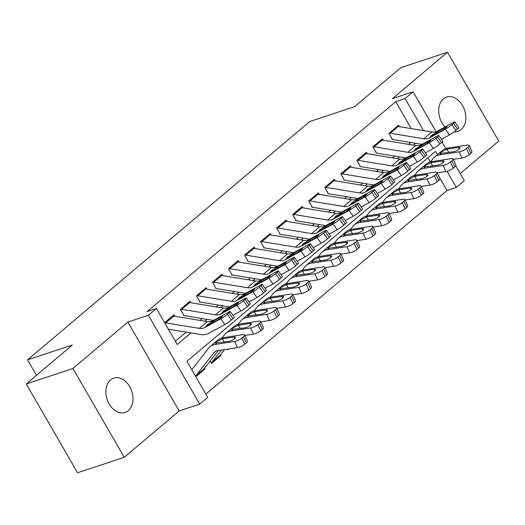 <?xml version="1.0" encoding="UTF-8"?>
<svg xmlns="http://www.w3.org/2000/svg" width="525" height="525" viewBox="0 0 525 525"><rect width="100%" height="100%" fill="white"/><g stroke="black" fill="none" stroke-linecap="round" stroke-linejoin="round"><path stroke-width="0.79" d="M128.303 410.648A18.08 12.974 71.7 0 0 130.837 388.841A18.08 12.974 71.7 0 0 113.748 378.118A18.08 12.974 71.7 0 0 110.565 379.916A18.08 12.974 71.7 0 0 108.032 401.717A18.08 12.974 71.7 0 0 125.121 412.447A18.08 12.974 71.7 0 0 128.303 410.648M454.125 131.854A18.08 12.974 71.7 0 0 457.944 131.407A18.08 12.974 71.7 0 0 461.127 129.616A18.08 12.974 71.7 0 0 463.66 107.809A18.08 12.974 71.7 0 0 446.565 97.086A18.08 12.974 71.7 0 0 443.382 98.884A18.08 12.974 71.7 0 0 445.003 126.998M437.423 154.645L435.547 151.397L186.933 361.325L207.729 397.34L199.703 404.112L148.417 315.276L156.437 308.503L177.227 344.518L190.969 332.916M179.163 410.917L127.877 322.081L72.942 368.471L26.25 383.939L77.536 472.776L124.228 457.308L179.163 410.917L199.703 404.112M460.267 173.552L498.75 141.061L447.464 52.224L392.523 98.608L413.07 91.803L436.117 131.722M455.792 165.802L464.356 180.639L456.337 187.412L447.044 171.314M205.866 394.117L446.998 190.503L456.337 187.412M72.942 368.471L124.228 457.308M26.25 383.939L72.365 345.004L27.543 359.855L309.835 121.485L354.657 106.634L400.772 67.692L447.464 52.224M174.851 316.273L173.992 314.783L164.627 322.691M190.89 302.735L190.03 301.238L180.41 309.363L183.875 315.368M206.929 289.19L206.069 287.693L196.448 295.824L199.913 301.822M222.974 275.645L222.108 274.148L212.487 282.279L215.952 288.277M239.013 262.1L238.147 260.61L228.526 268.734L231.991 274.739M255.052 248.555L254.185 247.065L244.565 255.189L248.03 261.194M271.09 235.01L270.231 233.52L260.603 241.644L264.068 247.649M287.129 221.471L286.269 219.975L276.642 228.106L280.107 234.104M303.168 207.926L302.308 206.43L292.681 214.561L296.146 220.559M319.207 194.381L318.347 192.892L308.72 201.016L312.185 207.021M335.245 180.836L334.386 179.347L324.765 187.471L328.23 193.476M351.284 167.291L350.424 165.802L340.804 173.926L344.269 179.931M367.329 153.753L366.463 152.257L356.842 160.381L360.308 166.386M383.368 140.208L382.502 138.712L372.881 146.843L376.346 152.841M227.259 349.191L227.633 349.84L228.664 348.974M219.647 355.779L221.222 355.261L211.595 363.385L210.197 360.964M446.998 190.503L438.677 176.085M430.467 161.871L428.065 157.71M220.756 354.46L221.222 355.261M204.717 368.005L205.183 368.806L195.818 376.714M411.265 128.612L395.712 101.666L147.098 311.594L156.437 308.503M175.37 341.296L186.218 332.135M200.097 320.421L202.263 318.59M216.136 306.876L218.302 305.045M232.175 293.331L234.34 291.506M248.213 279.786L250.379 277.961M264.252 266.241L266.418 264.416M280.291 252.702L282.457 250.871M296.33 239.157L298.495 237.326M312.375 225.612L314.534 223.788M328.414 212.067L330.573 210.243M344.452 198.522L346.618 196.698M360.491 184.984L362.657 183.153M376.53 171.439L378.696 169.608M392.569 157.894L394.734 156.063M408.608 144.349L410.773 142.524M399.407 126.663L398.541 125.173L388.92 133.298L392.385 139.296M27.543 359.855L36.468 375.316M127.877 322.081L148.417 315.276M395.712 101.666L405.051 98.575L413.07 91.803M442.109 142.098L445.817 148.529M423.557 130.627L405.051 98.575M204.848 321.195L207.007 319.371M220.887 307.657L223.046 305.826M236.926 294.112L239.092 292.281M252.965 280.567L255.13 278.742M269.003 267.022L271.169 265.197M285.042 253.477L287.208 251.652M301.081 239.938L303.247 238.107M317.12 226.393L319.285 224.562M333.158 212.848L335.324 211.024M349.204 199.303L351.363 197.479M365.242 185.758L367.402 183.934M381.281 172.22L383.447 170.389M397.32 158.675L399.486 156.844M413.359 145.13L415.524 143.299M203.608 369.324L205.183 368.806M397.117 126.374A9.89 6.615 49.8 0 1 398.265 126.472L431.858 131.992A14.129 9.457 -130.2 0 0 437.187 131.257L453.397 122.423A5.65 0.571 -34.9 0 1 454.821 121.898A5.65 0.571 -34.9 0 1 453.548 123.303L451.94 124.655L455.962 130.417L457.57 129.065L453.548 123.303M391.972 139.433L421.956 144.355M441.459 139.282L449.4 134.958L445.377 129.196A5.65 0.571 -34.9 0 0 451.94 124.655M389.097 133.147A9.89 6.615 49.8 0 1 390.246 133.245L423.839 138.764A14.129 9.457 -130.2 0 0 429.168 138.029L445.377 129.196M455.962 130.417A5.65 0.571 145.1 0 1 449.4 134.958M454.821 121.898L458.843 127.66A5.65 0.571 145.1 0 1 457.57 129.065M429.168 138.029L430.894 136.566L431.596 135.26L445.909 126.938A4.522 0.459 145.1 0 1 447.044 126.512A4.522 0.459 145.1 0 1 446.027 127.641A4.522 0.459 145.1 0 1 440.77 131.27L430.671 136.52M453.239 159.357L462.007 158.005L459.152 151.856A5.65 1.588 -24.9 0 0 466.417 148.516L469.271 154.665A5.65 1.588 155.1 0 1 462.007 158.005M430.546 161.851L433.099 158.57A21.19 14.182 49.8 0 1 434.483 157.132A21.19 14.182 49.8 0 1 439.596 154.875L459.152 151.856M434.483 157.132L442.503 150.36A21.19 14.182 49.8 0 1 447.615 148.102L467.171 145.084A5.65 1.588 -24.9 0 1 469.094 145.412L471.942 151.561A5.65 1.588 155.1 0 1 470.873 153.313L469.271 154.665M459.178 149.034L458.437 147.427A4.522 1.273 155.1 0 1 459.966 147.696A4.522 1.273 155.1 0 1 459.113 149.093A4.522 1.273 155.1 0 1 453.305 151.764L440.16 153.431L441.092 152.178L446.782 149.225L448.796 152.46M470.873 153.313L468.018 147.164L466.417 148.516M468.018 147.164A5.65 1.588 -24.9 0 0 469.094 145.412M458.437 147.427L446.782 149.225M381.071 139.919A9.89 6.615 49.8 0 1 382.22 140.018L415.82 145.53A14.129 9.457 -130.2 0 0 421.148 144.795L437.358 135.968A5.65 0.571 -34.9 0 1 438.782 135.437A5.65 0.571 -34.9 0 1 437.502 136.848L435.901 138.2L439.924 143.962L441.532 142.61L437.502 136.848M375.933 152.978L405.917 157.9M425.421 152.827L433.361 148.503L429.332 142.741A5.65 0.571 -34.9 0 0 435.901 138.2M373.052 146.692A9.89 6.615 49.8 0 1 374.2 146.79L407.8 152.303A14.129 9.457 -130.2 0 0 413.129 151.567L429.332 142.741M439.924 143.962A5.65 0.571 145.1 0 1 433.361 148.503M438.782 135.437L442.805 141.199A5.65 0.571 145.1 0 1 441.532 142.61M413.129 151.567L414.855 150.111L415.557 148.805L429.863 140.477A4.522 0.459 145.1 0 1 431.005 140.057A4.522 0.459 145.1 0 1 429.988 141.186A4.522 0.459 145.1 0 1 424.732 144.815L414.632 150.065M365.033 153.464A9.89 6.615 49.8 0 1 366.181 153.562L399.781 159.075A14.129 9.457 -130.2 0 0 405.11 158.34L421.312 149.513A5.65 0.571 -34.9 0 1 422.743 148.982A5.65 0.571 -34.9 0 1 421.463 150.386L419.862 151.745L423.885 157.507L425.486 156.148L421.463 150.386M359.894 166.523L389.878 171.445M409.382 166.366L417.316 162.041L413.293 156.279A5.65 0.571 -34.9 0 0 419.862 151.745M357.013 160.237A9.89 6.615 49.8 0 1 358.162 160.335L391.762 165.847A14.129 9.457 -130.2 0 0 397.09 165.112L413.293 156.279M423.885 157.507A5.65 0.571 145.1 0 1 417.316 162.041M422.743 148.982L426.766 154.744A5.65 0.571 145.1 0 1 425.486 156.148M397.09 165.112L398.816 163.656L399.518 162.35L413.825 154.022A4.522 0.459 145.1 0 1 414.967 153.602A4.522 0.459 145.1 0 1 413.949 154.724A4.522 0.459 145.1 0 1 408.693 158.36L398.593 163.61M348.994 167.009A9.89 6.615 49.8 0 1 350.142 167.107L383.742 172.62A14.129 9.457 -130.2 0 0 389.071 171.885L405.274 163.052A5.65 0.571 -34.9 0 1 406.698 162.527A5.65 0.571 -34.9 0 1 405.425 163.931L403.823 165.29L407.846 171.052L409.447 169.693L405.425 163.931M343.855 180.068L373.839 184.99M393.343 179.911L401.277 175.586L397.254 169.824A5.65 0.571 -34.9 0 0 403.823 165.29M340.974 173.782A9.89 6.615 49.8 0 1 342.123 173.88L375.723 179.393A14.129 9.457 -130.2 0 0 381.052 178.657L397.254 169.824M407.846 171.052A5.65 0.571 145.1 0 1 401.277 175.586M406.698 162.527L410.727 168.289A5.65 0.571 145.1 0 1 409.447 169.693M381.052 178.657L382.777 177.201L383.48 175.888L397.786 167.567A4.522 0.459 145.1 0 1 398.928 167.147A4.522 0.459 145.1 0 1 397.911 168.269A4.522 0.459 145.1 0 1 392.654 171.898L382.554 177.155M332.955 180.554A9.89 6.615 49.8 0 1 334.103 180.652L367.703 186.165A14.129 9.457 -130.2 0 0 373.032 185.43L389.235 176.597A5.65 0.571 -34.9 0 1 390.659 176.072A5.65 0.571 -34.9 0 1 389.386 177.476L387.785 178.828L391.808 184.59L393.409 183.238L389.386 177.476M327.81 193.613L357.801 198.535M377.304 193.456L385.238 189.131L381.216 183.369A5.65 0.571 -34.9 0 0 387.785 178.828M324.936 187.327A9.89 6.615 49.8 0 1 326.084 187.425L359.684 192.938A14.129 9.457 -130.2 0 0 365.013 192.202L381.216 183.369M391.808 184.59A5.65 0.571 145.1 0 1 385.238 189.131M390.659 176.072L394.682 181.834A5.65 0.571 145.1 0 1 393.409 183.238M365.013 192.202L366.739 190.739L367.441 189.433L381.747 181.112A4.522 0.459 145.1 0 1 382.889 180.692A4.522 0.459 145.1 0 1 381.865 181.814A4.522 0.459 145.1 0 1 376.615 185.443L366.509 190.7M437.2 172.902L445.968 171.544L443.113 165.395A5.65 1.588 -24.9 0 0 450.378 162.061L453.226 168.21A5.65 1.588 155.1 0 1 445.968 171.544M414.507 175.396L417.06 172.115A21.19 14.182 49.8 0 1 418.445 170.677A21.19 14.182 49.8 0 1 423.557 168.42L443.113 165.395M418.445 170.677L426.464 163.905A21.19 14.182 49.8 0 1 431.576 161.648L451.133 158.629A5.65 1.588 -24.9 0 1 453.055 158.957L455.903 165.106A5.65 1.588 155.1 0 1 454.834 166.858L453.226 168.21M443.139 162.579L442.398 160.972A4.522 1.273 155.1 0 1 443.927 161.234A4.522 1.273 155.1 0 1 443.074 162.638A4.522 1.273 155.1 0 1 437.259 165.303L424.121 166.976L425.053 165.723L430.743 162.77L432.758 166.005M454.834 166.858L451.979 160.709L450.378 162.061M451.979 160.709A5.65 1.588 -24.9 0 0 453.055 158.957M442.398 160.972L430.743 162.77M421.162 186.447L429.929 185.089L427.074 178.94A5.65 1.588 -24.9 0 0 434.339 175.606L437.187 181.755A5.65 1.588 155.1 0 1 429.929 185.089M398.468 188.941L401.021 185.66A21.19 14.182 49.8 0 1 402.406 184.223A21.19 14.182 49.8 0 1 407.518 181.965L427.074 178.94M402.406 184.223L410.425 177.45A21.19 14.182 49.8 0 1 415.538 175.192L435.094 172.167A5.65 1.588 -24.9 0 1 437.01 172.502L439.865 178.651A5.65 1.588 155.1 0 1 438.795 180.403L437.187 181.755M427.101 176.124L426.352 174.517A4.522 1.273 155.1 0 1 427.888 174.779A4.522 1.273 155.1 0 1 427.035 176.183A4.522 1.273 155.1 0 1 421.221 178.848L408.083 180.521L409.014 179.268L414.704 176.315L416.719 179.543M438.795 180.403L435.94 174.254L434.339 175.606M435.94 174.254A5.65 1.588 -24.9 0 0 437.01 172.502M426.352 174.517L414.704 176.315M405.123 199.986L413.89 198.634L411.036 192.485A5.65 1.588 -24.9 0 0 418.294 189.151L421.148 195.3A5.65 1.588 155.1 0 1 413.89 198.634M382.43 202.486L384.983 199.205A21.19 14.182 49.8 0 1 386.361 197.761A21.19 14.182 49.8 0 1 391.473 195.503L411.036 192.485M386.361 197.761L394.387 190.995A21.19 14.182 49.8 0 1 399.492 188.738L419.055 185.712A5.65 1.588 -24.9 0 1 420.971 186.047L423.826 192.196A5.65 1.588 155.1 0 1 422.756 193.948L421.148 195.3M411.062 189.663L410.314 188.062A4.522 1.273 155.1 0 1 411.849 188.324A4.522 1.273 155.1 0 1 410.99 189.728A4.522 1.273 155.1 0 1 405.182 192.393L392.044 194.066L392.976 192.806L398.665 189.86L400.68 193.088M422.756 193.948L419.902 187.799L418.294 189.151M419.902 187.799A5.65 1.588 -24.9 0 0 420.971 186.047M410.314 188.062L398.665 189.86M389.077 213.531L397.852 212.179L394.997 206.03A5.65 1.588 -24.9 0 0 402.255 202.696L405.11 208.845A5.65 1.588 155.1 0 1 397.852 212.179M366.391 216.031L368.944 212.75A21.19 14.182 49.8 0 1 370.322 211.306A21.19 14.182 49.8 0 1 375.434 209.048L394.997 206.03M370.322 211.306L378.341 204.533A21.19 14.182 49.8 0 1 383.453 202.276L403.016 199.257A5.65 1.588 -24.9 0 1 404.933 199.585L407.787 205.734A5.65 1.588 155.1 0 1 406.711 207.487L405.11 208.845M395.023 203.208L394.275 201.6A4.522 1.273 155.1 0 1 395.811 201.869A4.522 1.273 155.1 0 1 394.951 203.267A4.522 1.273 155.1 0 1 389.143 205.938L376.005 207.611L376.937 206.351L382.627 203.405L384.635 206.633M406.711 207.487L403.863 201.338L402.255 202.696M403.863 201.338A5.65 1.588 -24.9 0 0 404.933 199.585M394.275 201.6L382.627 203.405M316.916 194.099A9.89 6.615 49.8 0 1 318.065 194.191L351.665 199.71A14.129 9.457 -130.2 0 0 356.993 198.975L373.196 190.142A5.65 0.571 -34.9 0 1 374.62 189.617A5.65 0.571 -34.9 0 1 373.347 191.021L371.746 192.373L375.769 198.135L377.37 196.783L373.347 191.021M311.771 207.152L341.762 212.074M361.266 207.001L369.2 202.676L365.177 196.914A5.65 0.571 -34.9 0 0 371.746 192.373M308.897 200.865A9.89 6.615 49.8 0 1 310.045 200.963L343.645 206.482A14.129 9.457 -130.2 0 0 348.974 205.748L365.177 196.914M375.769 198.135A5.65 0.571 145.1 0 1 369.2 202.676M374.62 189.617L378.643 195.379A5.65 0.571 145.1 0 1 377.37 196.783M348.974 205.748L350.7 204.284L351.402 202.978L365.708 194.657A4.522 0.459 145.1 0 1 366.85 194.23A4.522 0.459 145.1 0 1 365.827 195.359A4.522 0.459 145.1 0 1 360.577 198.988L350.47 204.238M373.039 227.076L381.813 225.724L378.958 219.575A5.65 1.588 -24.9 0 0 386.216 216.241L389.071 222.39A5.65 1.588 155.1 0 1 381.813 225.724M350.352 229.569L352.905 226.295A21.19 14.182 49.8 0 1 354.283 224.851A21.19 14.182 49.8 0 1 359.395 222.593L378.958 219.575M354.283 224.851L362.303 218.078A21.19 14.182 49.8 0 1 367.415 215.821L386.977 212.802A5.65 1.588 -24.9 0 1 388.894 213.13L391.748 219.279A5.65 1.588 155.1 0 1 390.672 221.032L389.071 222.39M378.984 216.753L378.236 215.145A4.522 1.273 155.1 0 1 379.772 215.414A4.522 1.273 155.1 0 1 378.912 216.812A4.522 1.273 155.1 0 1 373.104 219.483L359.966 221.15L360.898 219.896L366.588 216.95L368.596 220.178M390.672 221.032L387.824 214.882L386.216 216.241M387.824 214.882A5.65 1.588 -24.9 0 0 388.894 213.13M378.236 215.145L366.588 216.95M300.877 207.637A9.89 6.615 49.8 0 1 302.026 207.736L335.626 213.255A14.129 9.457 -130.2 0 0 340.955 212.52L357.158 203.687A5.65 0.571 -34.9 0 1 358.582 203.162A5.65 0.571 -34.9 0 1 357.308 204.566L355.701 205.918L359.73 211.68L361.331 210.328L357.308 204.566M295.733 220.697L325.717 225.619M345.227 220.546L353.161 216.221L349.138 210.459A5.65 0.571 -34.9 0 0 355.701 205.918M292.858 214.41A9.89 6.615 49.8 0 1 294.007 214.508L327.607 220.021A14.129 9.457 -130.2 0 0 332.929 219.286L349.138 210.459M359.73 211.68A5.65 0.571 145.1 0 1 353.161 216.221M358.582 203.162L362.604 208.917A5.65 0.571 145.1 0 1 361.331 210.328M332.929 219.286L334.661 217.829L335.363 216.523L349.67 208.195A4.522 0.459 145.1 0 1 350.812 207.775A4.522 0.459 145.1 0 1 349.788 208.904A4.522 0.459 145.1 0 1 344.538 212.533L334.432 217.783M357 240.621L365.767 239.269L362.919 233.12A5.65 1.588 -24.9 0 0 370.178 229.779L373.032 235.928A5.65 1.588 155.1 0 1 365.767 239.269M334.313 243.114L336.866 239.833A21.19 14.182 49.8 0 1 338.244 238.396A21.19 14.182 49.8 0 1 343.357 236.138L362.919 233.12M338.244 238.396L346.264 231.623A21.19 14.182 49.8 0 1 351.376 229.366L370.939 226.347A5.65 1.588 -24.9 0 1 372.855 226.675L375.71 232.824A5.65 1.588 155.1 0 1 374.633 234.577L373.032 235.928M362.946 230.298L362.197 228.69A4.522 1.273 155.1 0 1 363.733 228.952A4.522 1.273 155.1 0 1 362.873 230.357A4.522 1.273 155.1 0 1 357.066 233.028L343.928 234.695L344.859 233.441L350.542 230.488L352.557 233.723M374.633 234.577L371.785 228.427L370.178 229.779M371.785 228.427A5.65 1.588 -24.9 0 0 372.855 226.675M362.197 228.69L350.542 230.488M284.839 221.183A9.89 6.615 49.8 0 1 285.987 221.281L319.587 226.793A14.129 9.457 -130.2 0 0 324.909 226.058L341.119 217.232A5.65 0.571 -34.9 0 1 342.543 216.7A5.65 0.571 -34.9 0 1 341.27 218.111L339.662 219.463L343.685 225.225L345.292 223.867L341.27 218.111M279.694 234.242L309.678 239.164M329.188 234.084L337.122 229.76L333.099 224.004A5.65 0.571 -34.9 0 0 339.662 219.463M276.819 227.955A9.89 6.615 49.8 0 1 277.968 228.053L311.561 233.566A14.129 9.457 -130.2 0 0 316.89 232.831L333.099 224.004M343.685 225.225A5.65 0.571 145.1 0 1 337.122 229.76M342.543 216.7L346.566 222.462A5.65 0.571 145.1 0 1 345.292 223.867M316.89 232.831L318.623 231.374L319.325 230.068L333.631 221.74A4.522 0.459 145.1 0 1 334.773 221.32A4.522 0.459 145.1 0 1 333.749 222.442A4.522 0.459 145.1 0 1 328.499 226.078L318.393 231.328M340.961 254.166L349.729 252.807L346.881 246.658A5.65 1.588 -24.9 0 0 354.139 243.324L356.993 249.473A5.65 1.588 155.1 0 1 349.729 252.807M318.268 256.659L320.821 253.378A21.19 14.182 49.8 0 1 322.206 251.941A21.19 14.182 49.8 0 1 327.318 249.683L346.881 246.658M322.206 251.941L330.225 245.168A21.19 14.182 49.8 0 1 335.337 242.911L354.9 239.886A5.65 1.588 -24.9 0 1 356.816 240.22L359.671 246.369A5.65 1.588 155.1 0 1 358.595 248.122L356.993 249.473M346.907 243.843L346.159 242.235A4.522 1.273 155.1 0 1 347.694 242.498A4.522 1.273 155.1 0 1 346.835 243.902A4.522 1.273 155.1 0 1 341.027 246.566L327.882 248.24L328.821 246.986L334.504 244.033L336.518 247.262M358.595 248.122L355.74 241.973L354.139 243.324M355.74 241.973A5.65 1.588 -24.9 0 0 356.816 240.22M346.159 242.235L334.504 244.033M268.8 234.727A9.89 6.615 49.8 0 1 269.948 234.826L303.542 240.338A14.129 9.457 -130.2 0 0 308.871 239.603L325.08 230.77A5.65 0.571 -34.9 0 1 326.504 230.245A5.65 0.571 -34.9 0 1 325.231 231.65L323.623 233.008L327.646 238.77L329.254 237.412L325.231 231.65M263.655 247.787L293.639 252.709M313.143 247.629L321.083 243.305L317.061 237.543A5.65 0.571 -34.9 0 0 323.623 233.008M260.781 241.5A9.89 6.615 49.8 0 1 261.929 241.598L295.522 247.111A14.129 9.457 -130.2 0 0 300.851 246.376L317.061 237.543M327.646 238.77A5.65 0.571 145.1 0 1 321.083 243.305M326.504 230.245L330.527 236.007A5.65 0.571 145.1 0 1 329.254 237.412M300.851 246.376L302.577 244.919L303.279 243.607L317.592 235.285A4.522 0.459 145.1 0 1 318.728 234.865A4.522 0.459 145.1 0 1 317.71 235.988A4.522 0.459 145.1 0 1 312.46 239.623L302.354 244.873M324.923 267.711L333.69 266.352L330.835 260.203A5.65 1.588 -24.9 0 0 338.1 256.869L340.955 263.018A5.65 1.588 155.1 0 1 333.69 266.352M302.229 270.204L304.782 266.923A21.19 14.182 49.8 0 1 306.167 265.486A21.19 14.182 49.8 0 1 311.279 263.228L330.835 260.203M306.167 265.486L314.186 258.713A21.19 14.182 49.8 0 1 319.298 256.456L338.861 253.431A5.65 1.588 -24.9 0 1 340.777 253.765L343.626 259.914A5.65 1.588 155.1 0 1 342.556 261.667L340.955 263.018M330.862 257.388L330.12 255.78A4.522 1.273 155.1 0 1 331.656 256.043A4.522 1.273 155.1 0 1 330.796 257.447A4.522 1.273 155.1 0 1 324.988 260.111L311.843 261.785L312.775 260.525L318.465 257.578L320.48 260.807M342.556 261.667L339.701 255.518L338.1 256.869M339.701 255.518A5.65 1.588 -24.9 0 0 340.777 253.765M330.12 255.78L318.465 257.578M252.761 248.273A9.89 6.615 49.8 0 1 253.91 248.371L287.503 253.883A14.129 9.457 -130.2 0 0 292.832 253.148L309.041 244.315A5.65 0.571 -34.9 0 1 310.465 243.79A5.65 0.571 -34.9 0 1 309.192 245.195L307.584 246.553L311.607 252.308L313.215 250.957L309.192 245.195M247.616 261.332L277.6 266.254M297.104 261.174L305.045 256.85L301.022 251.088A5.65 0.571 -34.9 0 0 307.584 246.553M244.742 255.045A9.89 6.615 49.8 0 1 245.89 255.143L279.484 260.656A14.129 9.457 -130.2 0 0 284.812 259.921L301.022 251.088M311.607 252.308A5.65 0.571 145.1 0 1 305.045 256.85M310.465 243.79L314.488 249.552A5.65 0.571 145.1 0 1 313.215 250.957M284.812 259.921L286.538 258.464L287.241 257.152L301.553 248.83A4.522 0.459 145.1 0 1 302.689 248.41A4.522 0.459 145.1 0 1 301.672 249.532A4.522 0.459 145.1 0 1 296.415 253.162L286.315 258.418M236.716 261.817A9.89 6.615 49.8 0 1 237.864 261.909L271.464 267.428A14.129 9.457 -130.2 0 0 276.793 266.693L293.002 257.86A5.65 0.571 -34.9 0 1 294.427 257.335A5.65 0.571 -34.9 0 1 293.147 258.74L291.546 260.092L295.568 265.853L297.176 264.502L293.147 258.74M231.577 274.877L261.562 279.799M281.065 274.719L289.006 270.395L284.977 264.633A5.65 0.571 -34.9 0 0 291.546 260.092M228.697 268.59A9.89 6.615 49.8 0 1 229.845 268.682L263.445 274.201A14.129 9.457 -130.2 0 0 268.774 273.466L284.977 264.633M295.568 265.853A5.65 0.571 145.1 0 1 289.006 270.395M294.427 257.335L298.449 263.097A5.65 0.571 145.1 0 1 297.176 264.502M268.774 273.466L270.5 272.002L271.202 270.697L285.508 262.375A4.522 0.459 145.1 0 1 286.65 261.955A4.522 0.459 145.1 0 1 285.633 263.077A4.522 0.459 145.1 0 1 280.376 266.707L270.277 271.957M220.677 275.356A9.89 6.615 49.8 0 1 221.826 275.454L255.426 280.973A14.129 9.457 -130.2 0 0 260.754 280.238L276.957 271.405A5.65 0.571 -34.9 0 1 278.388 270.88A5.65 0.571 -34.9 0 1 277.108 272.285L275.507 273.637L279.53 279.398L281.131 278.047L277.108 272.285M215.539 288.415L245.523 293.337M265.027 288.264L272.961 283.94L268.938 278.178A5.65 0.571 -34.9 0 0 275.507 273.637M212.658 282.128A9.89 6.615 49.8 0 1 213.806 282.227L247.406 287.746A14.129 9.457 -130.2 0 0 252.735 287.004L268.938 278.178M279.53 279.398A5.65 0.571 145.1 0 1 272.961 283.94M278.388 270.88L282.411 276.642A5.65 0.571 145.1 0 1 281.131 278.047M252.735 287.004L254.461 285.548L255.163 284.242L269.469 275.92A4.522 0.459 145.1 0 1 270.611 275.494A4.522 0.459 145.1 0 1 269.594 276.623A4.522 0.459 145.1 0 1 264.338 280.252L254.238 285.502M204.638 288.901A9.89 6.615 49.8 0 1 205.787 288.999L239.387 294.512A14.129 9.457 -130.2 0 0 244.716 293.777L260.918 284.95A5.65 0.571 -34.9 0 1 262.342 284.419A5.65 0.571 -34.9 0 1 261.069 285.83L259.468 287.182L263.491 292.943L265.092 291.585L261.069 285.83M199.5 301.96L229.484 306.882M248.988 301.803L256.922 297.478L252.899 291.723A5.65 0.571 -34.9 0 0 259.468 287.182M196.619 295.673A9.89 6.615 49.8 0 1 197.768 295.772L231.368 301.284A14.129 9.457 -130.2 0 0 236.696 300.549L252.899 291.723M263.491 292.943A5.65 0.571 145.1 0 1 256.922 297.478M262.342 284.419L266.372 290.181A5.65 0.571 145.1 0 1 265.092 291.585M236.696 300.549L238.422 299.092L239.124 297.787L253.431 289.459A4.522 0.459 145.1 0 1 254.573 289.039A4.522 0.459 145.1 0 1 253.555 290.161A4.522 0.459 145.1 0 1 248.299 293.797L238.199 299.047M188.6 302.446A9.89 6.615 49.8 0 1 189.748 302.544L223.348 308.057A14.129 9.457 -130.2 0 0 228.677 307.322L244.88 298.495A5.65 0.571 -34.9 0 1 246.304 297.964A5.65 0.571 -34.9 0 1 245.031 299.368L243.429 300.727L247.452 306.488L249.053 305.13L245.031 299.368M183.455 315.505L213.445 320.427M232.949 315.348L240.883 311.023L236.86 305.261A5.65 0.571 -34.9 0 0 243.429 300.727M180.58 309.218A9.89 6.615 49.8 0 1 181.729 309.317L215.329 314.829A14.129 9.457 -130.2 0 0 220.657 314.094L236.86 305.261M247.452 306.488A5.65 0.571 145.1 0 1 240.883 311.023M246.304 297.964L250.327 303.726A5.65 0.571 145.1 0 1 249.053 305.13M220.657 314.094L222.383 312.637L223.086 311.332L237.392 303.004A4.522 0.459 145.1 0 1 238.534 302.584A4.522 0.459 145.1 0 1 237.51 303.706A4.522 0.459 145.1 0 1 232.26 307.342L222.154 312.592M308.884 281.249L317.651 279.897L314.797 273.748A5.65 1.588 -24.9 0 0 322.061 270.414L324.916 276.563A5.65 1.588 155.1 0 1 317.651 279.897M286.191 283.749L288.743 280.468A21.19 14.182 49.8 0 1 290.128 279.024A21.19 14.182 49.8 0 1 295.24 276.767L314.797 273.748M290.128 279.024L298.147 272.252A21.19 14.182 49.8 0 1 303.26 269.994L322.816 266.976A5.65 1.588 -24.9 0 1 324.739 267.304L327.587 273.453A5.65 1.588 155.1 0 1 326.517 275.205L324.916 276.563M314.823 270.926L314.081 269.325A4.522 1.273 155.1 0 1 315.61 269.588A4.522 1.273 155.1 0 1 314.757 270.985A4.522 1.273 155.1 0 1 308.949 273.656L295.805 275.33L296.737 274.07L302.426 271.123L304.441 274.352M326.517 275.205L323.662 269.056L322.061 270.414M323.662 269.056A5.65 1.588 -24.9 0 0 324.739 267.304M314.081 269.325L302.426 271.123M292.845 294.794L301.613 293.442L298.758 287.293A5.65 1.588 -24.9 0 0 306.022 283.959L308.871 290.108A5.65 1.588 155.1 0 1 301.613 293.442M270.152 297.288L272.705 294.013A21.19 14.182 49.8 0 1 274.089 292.569A21.19 14.182 49.8 0 1 279.202 290.312L298.758 287.293M274.089 292.569L282.109 285.797A21.19 14.182 49.8 0 1 287.221 283.539L306.777 280.521A5.65 1.588 -24.9 0 1 308.7 280.849L311.548 286.998A5.65 1.588 155.1 0 1 310.478 288.75L308.871 290.108M298.784 284.471L298.043 282.863A4.522 1.273 155.1 0 1 299.572 283.132A4.522 1.273 155.1 0 1 298.718 284.53A4.522 1.273 155.1 0 1 292.904 287.201L279.766 288.875L280.698 287.615L286.387 284.668L288.402 287.897M310.478 288.75L307.624 282.601L306.022 283.959M307.624 282.601A5.65 1.588 -24.9 0 0 308.7 280.849M298.043 282.863L286.387 284.668M276.806 308.339L285.574 306.987L282.719 300.838A5.65 1.588 -24.9 0 0 289.984 297.498L292.832 303.647A5.65 1.588 155.1 0 1 285.574 306.987M254.113 310.833L256.666 307.552A21.19 14.182 49.8 0 1 258.051 306.114A21.19 14.182 49.8 0 1 263.163 303.857L282.719 300.838M258.051 306.114L266.07 299.342A21.19 14.182 49.8 0 1 271.182 297.084L290.738 294.066A5.65 1.588 -24.9 0 1 292.655 294.394L295.509 300.543A5.65 1.588 155.1 0 1 294.44 302.295L292.832 303.647M282.745 298.016L281.997 296.408A4.522 1.273 155.1 0 1 283.533 296.671A4.522 1.273 155.1 0 1 282.68 298.075A4.522 1.273 155.1 0 1 276.865 300.746L263.727 302.413L264.659 301.16L270.349 298.207L272.363 301.442M294.44 302.295L291.585 296.146L289.984 297.498M291.585 296.146A5.65 1.588 -24.9 0 0 292.655 294.394M281.997 296.408L270.349 298.207M260.767 321.884L269.535 320.526L266.68 314.377A5.65 1.588 -24.9 0 0 273.938 311.043L276.793 317.192A5.65 1.588 155.1 0 1 269.535 320.526M238.074 324.378L240.627 321.097A21.19 14.182 49.8 0 1 242.005 319.659A21.19 14.182 49.8 0 1 247.118 317.402L266.68 314.377M242.005 319.659L250.031 312.887A21.19 14.182 49.8 0 1 255.137 310.629L274.7 307.611A5.65 1.588 -24.9 0 1 276.616 307.939L279.471 314.088A5.65 1.588 155.1 0 1 278.401 315.84L276.793 317.192M266.707 311.561L265.958 309.953A4.522 1.273 155.1 0 1 267.494 310.216A4.522 1.273 155.1 0 1 266.634 311.62A4.522 1.273 155.1 0 1 260.827 314.285L247.688 315.958L248.62 314.705L254.31 311.752L256.325 314.98M278.401 315.84L275.546 309.691L273.938 311.043M275.546 309.691A5.65 1.588 -24.9 0 0 276.616 307.939M265.958 309.953L254.31 311.752M211.28 362.841A9.89 6.615 -130.2 0 0 211.496 362.663A9.89 6.615 -130.2 0 0 212.146 361.994L221.406 350.096M244.722 335.429L253.496 334.071L250.642 327.922A5.65 1.588 -24.9 0 0 257.9 324.588L260.754 330.737A5.65 1.588 155.1 0 1 253.496 334.071M222.036 337.923L224.588 334.642A21.19 14.182 49.8 0 1 225.967 333.204A21.19 14.182 49.8 0 1 231.079 330.947L250.642 327.922M225.967 333.204L233.986 326.432A21.19 14.182 49.8 0 1 239.098 324.174L258.661 321.149A5.65 1.588 -24.9 0 1 260.577 321.484L263.432 327.633A5.65 1.588 155.1 0 1 262.356 329.385L260.754 330.737M211.496 362.663L219.516 355.898A9.89 6.615 -130.2 0 0 220.165 355.222L224.529 349.611M250.668 325.106L249.92 323.498A4.522 1.273 155.1 0 1 251.455 323.761A4.522 1.273 155.1 0 1 250.596 325.165A4.522 1.273 155.1 0 1 244.788 327.83L231.65 329.503L232.582 328.25L238.271 325.297L240.279 328.525M262.356 329.385L259.507 323.236L257.9 324.588M259.507 323.236A5.65 1.588 -24.9 0 0 260.577 321.484M249.92 323.498L238.271 325.297M172.561 315.991A9.89 6.615 49.8 0 1 173.709 316.089L207.309 321.602A14.129 9.457 -130.2 0 0 212.638 320.867L228.841 312.034A5.65 0.571 -34.9 0 1 230.265 311.509A5.65 0.571 -34.9 0 1 228.992 312.913L227.391 314.272L231.413 320.027L233.015 318.675L228.992 312.913M168.394 329.208L200.648 334.504A21.19 14.182 -130.2 0 0 208.642 333.401L224.844 324.568L220.822 318.806A5.65 0.571 -34.9 0 0 227.391 314.272M164.673 322.763A9.89 6.615 49.8 0 1 165.69 322.862L199.29 328.374A14.129 9.457 -130.2 0 0 204.619 327.639L220.822 318.806M231.413 320.027A5.65 0.571 145.1 0 1 224.844 324.568M230.265 311.509L234.288 317.271A5.65 0.571 145.1 0 1 233.015 318.675M204.619 327.639L206.345 326.183L207.047 324.87L221.353 316.549A4.522 0.459 145.1 0 1 222.495 316.129A4.522 0.459 145.1 0 1 221.471 317.251A4.522 0.459 145.1 0 1 216.221 320.88L206.115 326.137M218.282 350.575L204.12 368.767A9.89 6.615 -130.2 0 1 203.477 369.436L195.503 376.169A9.89 6.615 -130.2 0 0 196.101 375.539L213.563 353.102A14.129 9.457 49.8 0 1 214.489 352.144A14.129 9.457 49.8 0 1 217.895 350.634L237.457 347.616L234.603 341.467A5.65 1.588 -24.9 0 0 241.861 338.133L244.716 344.282A5.65 1.588 155.1 0 1 237.457 347.616M191.782 369.725L208.55 348.187A21.19 14.182 49.8 0 1 209.928 346.743A21.19 14.182 49.8 0 1 215.04 344.485L234.603 341.467M209.928 346.743L217.947 339.977A21.19 14.182 49.8 0 1 223.059 337.719L242.622 334.694A5.65 1.588 -24.9 0 1 244.538 335.029L247.393 341.178A5.65 1.588 155.1 0 1 246.317 342.923L244.716 344.282M234.629 338.645L233.881 337.043A4.522 1.273 155.1 0 1 235.417 337.306A4.522 1.273 155.1 0 1 234.557 338.71A4.522 1.273 155.1 0 1 228.749 341.375L215.611 343.048L216.543 341.788L222.232 338.842L224.241 342.07M246.317 342.923L243.469 336.774L241.861 338.133M243.469 336.774A5.65 1.588 -24.9 0 0 244.538 335.029M233.881 337.043L222.232 338.842M435.461 132.713L437.187 131.257M423.839 138.764L431.858 131.992M390.246 133.245L398.265 126.472M446.257 127.437L445.909 126.938M436.99 131.795L437.627 132.982M447.615 148.102L446.125 149.362M441.085 153.622L439.596 154.875M419.423 146.258L421.148 144.795M407.8 152.303L415.82 145.53M374.2 146.79L382.22 140.018M430.218 140.982L429.863 140.477M420.952 145.34L421.588 146.528M403.384 159.803L405.11 158.34M391.762 165.847L399.781 159.075M358.162 160.335L366.181 153.562M414.179 154.527L413.825 154.022M404.913 158.878L405.549 160.072M387.345 173.342L389.071 171.885M375.723 179.393L383.742 172.62M342.123 173.88L350.142 167.107M398.14 168.072L397.786 167.567M388.874 172.423L389.511 173.618M371.3 186.887L373.032 185.43M359.684 192.938L367.703 186.165M326.084 187.425L334.103 180.652M382.102 181.617L381.747 181.112M372.835 185.968L373.472 187.162M431.576 161.648L430.087 162.901M425.04 167.16L423.557 168.42M415.538 175.192L414.048 176.446M409.001 180.705L407.518 181.965M399.492 188.738L398.009 189.991M392.962 194.25L391.473 195.503M383.453 202.276L381.97 203.536M376.924 207.795L375.434 209.048M355.261 200.432L356.993 198.975M343.645 206.482L351.665 199.71M310.045 200.963L318.065 194.191M366.063 195.156L365.708 194.657M356.797 199.513L357.427 200.701M367.415 215.821L365.925 217.081M360.885 221.34L359.395 222.593M339.222 213.977L340.955 212.52M327.607 220.021L335.626 213.255M294.007 214.508L302.026 207.736M350.024 208.701L349.67 208.195M340.758 213.058L341.388 214.246M351.376 229.366L349.886 230.626M344.846 234.878L343.357 236.138M323.183 227.522L324.909 226.058M311.561 233.566L319.587 226.793M277.968 228.053L285.987 221.281M333.979 222.246L333.631 221.74M324.719 226.597L325.349 227.791M335.337 242.911L333.848 244.164M328.808 248.423L327.318 249.683M307.145 241.06L308.871 239.603M295.522 247.111L303.542 240.338M261.929 241.598L269.948 234.826M317.94 235.791L317.592 235.285M308.674 240.142L309.31 241.336M319.298 256.456L317.809 257.709M312.769 261.968L311.279 263.228M291.106 254.605L292.832 253.148M279.484 260.656L287.503 253.883M245.89 255.143L253.91 248.371M301.901 249.336L301.553 248.83M292.635 253.687L293.272 254.881M275.067 268.15L276.793 266.693M263.445 274.201L271.464 267.428M229.845 268.682L237.864 261.909M285.863 262.881L285.508 262.375M276.596 267.232L277.233 268.419M259.028 281.695L260.754 280.238M247.406 287.746L255.426 280.973M213.806 282.227L221.826 275.454M269.824 276.419L269.469 275.92M260.558 280.777L261.194 281.964M242.99 295.24L244.716 293.777M231.368 301.284L239.387 294.512M197.768 295.772L205.787 288.999M253.785 289.964L253.431 289.459M244.519 294.322L245.155 295.509M226.944 308.785L228.677 307.322M215.329 314.829L223.348 308.057M181.729 309.317L189.748 302.544M237.746 303.509L237.392 303.004M228.48 307.86L229.117 309.054M303.26 269.994L301.77 271.254M296.73 275.513L295.24 276.767M287.221 283.539L285.731 284.799M280.685 289.058L279.202 290.312M271.182 297.084L269.692 298.344M264.646 302.603L263.163 303.857M255.137 310.629L253.654 311.883M248.607 316.142L247.118 317.402M239.098 324.174L237.615 325.428M232.568 329.687L231.079 330.947M220.165 355.222L212.146 361.994M210.906 322.324L212.638 320.867M199.29 328.374L207.309 321.602M165.69 322.862L173.709 316.089M221.707 317.054L221.353 316.549M212.441 321.405L213.071 322.599M223.059 337.719L221.57 338.973M216.53 343.232L215.04 344.485M215.585 351.396L213.563 353.102M204.12 368.767L196.101 375.539"/></g></svg>
